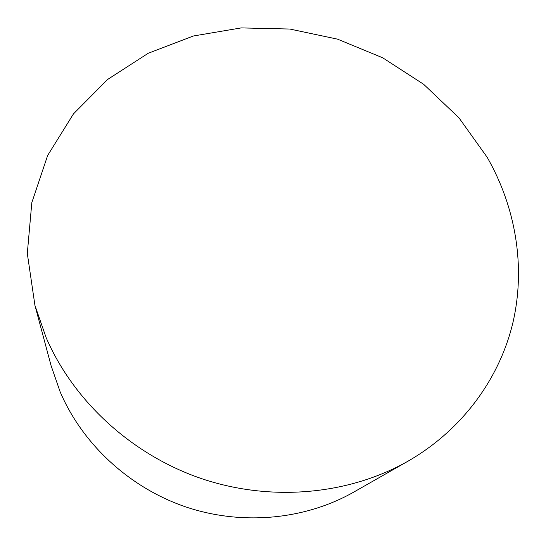 <?xml version="1.0" encoding="UTF-8"?>
<svg xmlns="http://www.w3.org/2000/svg" width="546" height="546" viewBox="0 0 546 546"><rect width="100%" height="100%" fill="white"/><g stroke="black" fill="none" stroke-linecap="round" stroke-linejoin="round"><path stroke-width="0.82" d="M34.944 305.426L51.065 365.602L60.183 391.946C82.589 444.205 129.422 487.687 185.776 506.92C242.226 525.914 305.159 519.717 353.869 492.035L407.998 461.193C349.044 494.731 271.417 502.218 201.426 478.589C131.531 454.702 73.43 400.976 46.048 337.394L34.944 305.426L27.3 253.433L31.825 202.627L47.659 155.446L73.471 113.889L107.596 79.477L148.184 53.29L193.339 36.002L241.155 27.914L289.81 29.04L337.544 39.155L382.685 57.787L423.655 84.296L458.947 117.813L487.162 157.268C515.458 206.695 525.873 265.868 513.042 322.106C499.802 378.146 462.633 429.736 407.998 461.193"/></g></svg>
